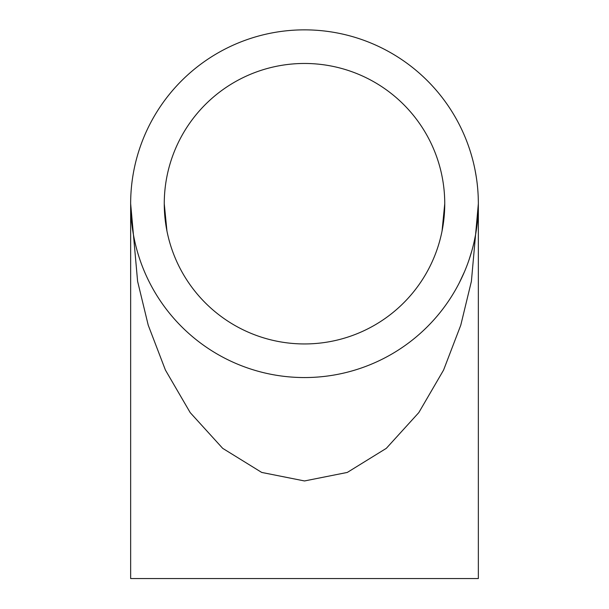 <?xml version="1.0" encoding="UTF-8"?>
<svg xmlns="http://www.w3.org/2000/svg" width="609" height="609" viewBox="0 0 609 609"><rect width="100%" height="100%" fill="white"/><g stroke="black" fill="none" stroke-linecap="round" stroke-linejoin="round"><path stroke-width="0.91" d="M478.347 203.581L478.347 203.695A173.847 173.847 0 0 1 217.573 354.263A173.847 173.847 0 0 1 217.573 53.15A173.847 173.847 0 0 1 478.347 203.703L478.347 204.906M478.347 205.126L478.339 205.85M478.347 203.231L478.255 209.42M478.232 197.339L478.339 202.059M478.347 204.868L478.347 205.248M478.316 206.938L478.301 207.92M471.404 252.347L471.29 252.743M470.102 256.617L468.61 261.078M471.952 250.444L469.113 259.617M470.559 255.156L470.27 256.092M469.859 257.363L469.615 258.132M469.273 259.152L468.816 260.485M475.492 235.104L474.213 241.408M473.848 243.006L473.718 243.57M473.566 244.194L473.414 244.826M475.34 235.927L475.104 237.167M473.817 243.151L473.094 246.12M476.672 227.796L476.588 228.398M476.535 228.763L475.842 233.14M477.502 220.831L477.174 223.868M476.885 226.198L476.824 226.7M476.946 181.642L477.182 183.56M477.197 183.705L477.646 188.044M477.783 189.673L477.829 190.244M477.875 190.891L477.92 191.538M477.053 182.479L477.197 183.728M477.791 189.818L478.012 192.87M475.85 174.326L475.949 174.92M476.01 175.293L476.68 179.67M474.525 167.437L475.134 170.429M475.568 172.735L475.659 173.238M469.623 149.327L469.935 150.278M470.43 151.831L471.199 154.366M469.996 150.469L470.354 151.595M471.046 153.856L471.937 156.909M464.507 271.69L459.125 283.17M463.213 274.651L462.977 275.177M460.579 280.277L460.358 280.726M478.293 199.31L478.301 199.729M444.745 203.703A140.245 140.245 0 0 1 234.381 325.16A140.245 140.245 0 0 1 234.381 82.253A140.245 140.245 0 0 1 444.745 203.703L442.05 231.07L444.745 203.703M478.347 578.55L478.347 203.703L471.396 281.335L460.769 325.198L443.58 370.059L418.809 412.597L386.312 448.346L347.297 472.432L304.5 480.958L261.703 472.432L222.688 448.346L190.191 412.597L165.42 370.059L148.231 325.198L137.604 281.335L130.653 203.703L130.653 578.55L478.347 578.55M469.425 148.71L469.6 149.243M469.836 149.966L470.308 151.428M475.028 169.873L476.322 177.211M477.243 223.305L476.383 229.806M166.95 231.07L164.255 203.703L166.95 231.07"/></g></svg>
